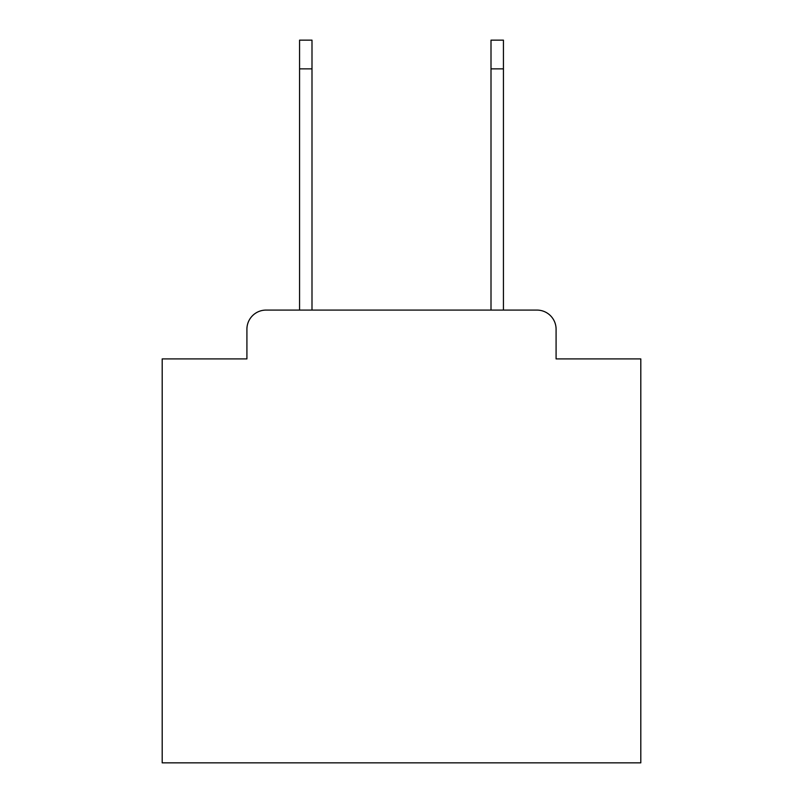 <?xml version="1.0" encoding="UTF-8"?>
<svg xmlns="http://www.w3.org/2000/svg" width="803" height="803" viewBox="0 0 803 803"><rect width="100%" height="100%" fill="white"/><g stroke="black" fill="none" stroke-linecap="round" stroke-linejoin="round"><path stroke-width="1.2" d="M246.912 329.23L246.912 358.901L246.912 329.23A19.142 19.142 0 0 1 266.054 310.088L299.559 310.088L299.559 40.15L311.996 40.15L311.996 310.088L491.004 310.088L491.004 40.15L503.441 40.15L503.441 68.867L491.004 68.867M556.088 358.901L556.088 329.23L556.088 358.901L640.804 358.901L640.804 762.85L162.196 762.85L162.196 358.901L246.912 358.901M556.088 329.23A19.142 19.142 0 0 0 536.946 310.088L266.054 310.088M503.441 68.867L503.441 310.088L536.946 310.088M299.559 68.867L311.996 68.867"/></g></svg>

